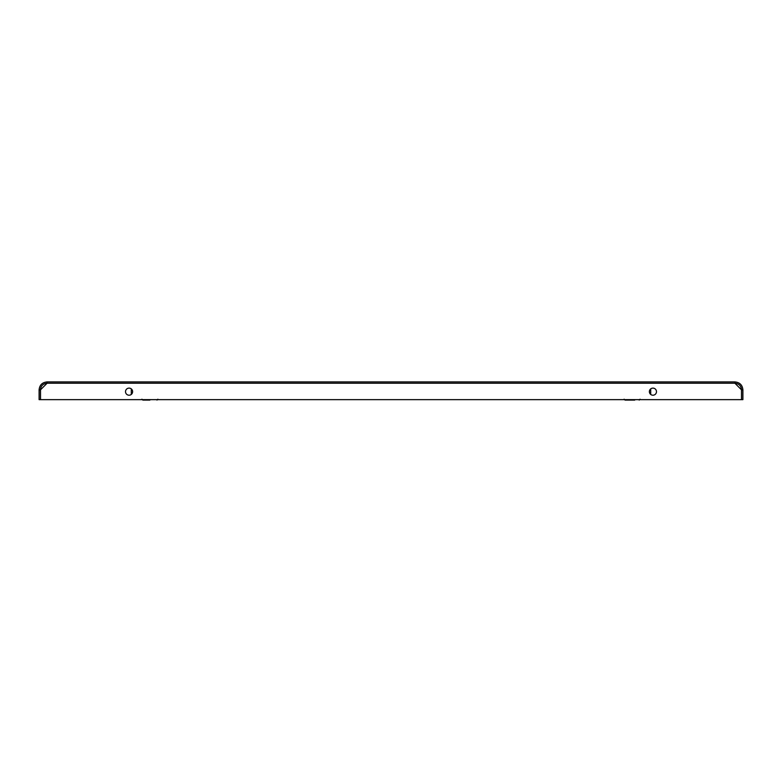 <?xml version="1.0" encoding="UTF-8"?>
<svg xmlns="http://www.w3.org/2000/svg" width="782" height="782" viewBox="0 0 782 782"><rect width="100%" height="100%" fill="white"/><g stroke="black" fill="none" stroke-linecap="round" stroke-linejoin="round"><path stroke-width="1.17" d="M634.759 400.081L625.014 400.081L634.759 400.081M149.9 400.081L142.813 400.081L149.9 400.081M131.288 394.431L131.288 388.898M47.076 381.919L734.924 381.919L734.933 383.248L741.483 389.807L741.483 399.641L40.517 399.641L40.517 389.807L47.067 383.248L47.076 381.919C42.228 382.388 39.569 385.047 39.1 389.895L40.429 389.895L40.429 399.641L39.1 399.641L39.1 389.895M129.069 395.213A3.548 3.548 0 0 1 125.521 391.665A3.548 3.548 0 0 1 129.069 388.116A3.548 3.548 0 0 1 132.617 391.665A3.548 3.548 0 0 1 129.069 395.213M652.931 388.116A3.548 3.548 0 0 0 649.383 391.665A3.548 3.548 0 0 0 652.931 395.213A3.548 3.548 0 0 0 656.479 391.665A3.548 3.548 0 0 0 652.931 388.116M734.924 381.919C739.772 382.388 742.431 385.047 742.9 389.895L741.571 389.895C741.18 385.858 738.961 383.639 734.924 383.248L47.067 383.248C43.039 383.639 40.82 385.858 40.429 389.895M741.571 389.895L741.571 399.641L742.9 399.641L742.9 389.895M650.712 394.431L650.712 388.898M640.077 399.201L639.187 400.081M624.124 399.201L625.014 400.081M141.923 399.201L142.813 400.081M157.876 399.201L156.987 400.081"/></g></svg>
